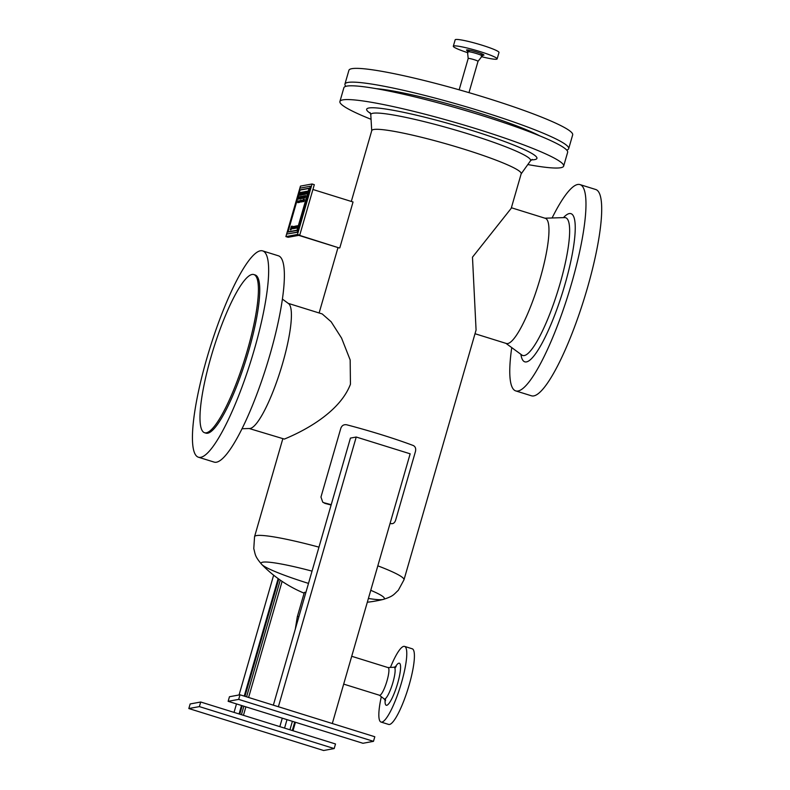 <?xml version="1.0" encoding="UTF-8"?>
<svg xmlns="http://www.w3.org/2000/svg" width="790" height="790" viewBox="0 0 790 790"><rect width="100%" height="100%" fill="white"/><g stroke="black" fill="none" stroke-linecap="round" stroke-linejoin="round"><path stroke-width="1.19" d="M288.192 303.35L322.202 313.936L331.148 321.777L341.576 338.1L350.168 359.954L350.444 384.246C337.814 417.288 291.332 436.159 284.361 439.082L249.235 428.526M282.395 299.094L288.577 303.627A65.54 13.025 107.3 0 1 282.682 363.163A65.54 13.025 107.3 0 1 249.709 428.506L242.046 428.733M262.655 250.894L278.376 255.792A108.042 21.468 107.3 0 1 269.992 354.591A108.042 21.468 107.3 0 1 214.169 462.111L198.438 457.222A108.042 21.468 107.3 0 1 206.822 358.413A108.042 21.468 107.3 0 1 262.655 250.894A108.042 21.468 107.3 0 1 254.271 349.703A108.042 21.468 107.3 0 1 198.438 457.222M253.817 274.545L255.16 274.969A82.832 16.462 107.3 0 1 248.732 350.711A82.832 16.462 107.3 0 1 205.933 433.147L204.58 432.723A82.832 16.462 107.3 0 1 211.009 356.981A82.832 16.462 107.3 0 1 253.817 274.545A82.832 16.462 107.3 0 1 247.389 350.296A82.832 16.462 107.3 0 1 204.58 432.723M331.217 504.682A81.172 8.255 -163.9 0 0 324.107 502.796L322.755 502.193L320.957 497.058L340.836 428.219C341.892 425.494 343.828 424.339 346.622 424.773A81.172 8.255 -163.9 0 1 413.308 445.53C415.372 446.607 416.093 448.582 415.471 451.446L395.602 520.294C394.615 523 393.005 524.086 390.793 523.553A81.172 8.255 -163.9 0 0 390.102 523.296M390.043 523.484L391.356 523.701L390.062 523.434M331.119 505.027A77.766 7.91 -163.9 0 0 325.026 503.408L322.755 502.193M481.288 56.613A22.811 2.321 -163.9 0 0 496.574 59.211A22.811 2.321 -163.9 0 0 497.147 58.895L498.994 52.466A22.811 2.321 -163.9 0 0 479.925 44.556A22.811 2.321 -163.9 0 0 455.741 39.5A22.811 2.321 -163.9 0 0 455.168 39.816L453.312 46.245A22.811 2.321 -163.9 0 0 467.947 52.762M497.147 58.895A22.811 2.321 -163.9 0 0 478.069 50.985A22.811 2.321 -163.9 0 0 453.885 45.929A22.811 2.321 -163.9 0 0 453.312 46.245M479.718 54.658L482.888 55.152L478.019 61.334A5.115 0.523 -163.9 0 0 478.019 61.334A5.115 0.523 -163.9 0 0 473.743 59.556A5.115 0.523 -163.9 0 0 468.322 58.42A5.115 0.523 -163.9 0 0 468.194 58.49A5.115 0.523 -163.9 0 0 468.194 58.509L467.374 50.669L470.317 51.943M381.323 696.711A39.618 7.87 -72.7 0 0 381.037 722.06L388.67 724.44A39.618 7.87 -72.7 0 0 409.141 685.009A39.618 7.87 -72.7 0 0 412.222 648.788L404.579 646.408A39.618 7.87 -72.7 0 0 390.428 667.441M381.037 722.06A39.618 7.87 -72.7 0 0 401.508 682.639A39.618 7.87 -72.7 0 0 404.579 646.408M343.69 684.11L379.516 695.259A14.477 2.874 -72.7 0 0 387.001 680.852A14.477 2.874 -72.7 0 0 388.127 667.609L351.718 656.283M305.918 592.342A14.477 1.471 -163.9 0 0 304.663 592.352A14.477 1.471 -163.9 0 0 304.298 592.549L297.297 616.812A14.477 1.471 -163.9 0 1 297.662 616.605A14.477 1.471 -163.9 0 1 298.916 616.595M312.04 571.13A64.128 6.518 -163.9 0 0 262.734 562.184A64.128 6.518 -163.9 0 0 261.776 564.465L261.776 564.465A64.128 6.518 -163.9 0 0 308.495 583.395M368.407 598.455A64.128 6.518 -163.9 0 0 383.071 599.472L383.071 599.472A64.128 6.518 -163.9 0 0 370.757 590.308M345.872 86.327A116.446 11.84 16.1 0 1 344.934 84.076L348.913 70.3A116.446 11.84 16.1 0 1 351.827 68.681A116.446 11.84 16.1 0 1 475.284 94.514A116.446 11.84 16.1 0 1 572.671 134.883L568.691 148.658A116.446 11.84 16.1 0 1 566.697 150.07M344.934 84.076A116.446 11.84 16.1 0 1 347.847 82.446A116.446 11.84 16.1 0 1 471.314 108.289A116.446 11.84 16.1 0 1 568.691 148.658M376.287 88.677A94.84 9.648 16.1 0 1 459.494 107.094A94.84 9.648 16.1 0 1 539.708 135.85M367.32 602.227A127.832 127.832 0 0 0 383.071 599.472C393.697 596.174 393.657 594.514 398.298 590.308L403.986 579.811L476.074 330.052L472.479 257.175L511.209 208.333L521.202 173.731A77.766 7.91 -163.9 0 0 456.166 146.772A77.766 7.91 -163.9 0 0 373.709 129.511A77.766 7.91 -163.9 0 0 371.764 130.597L351.313 201.44M527.819 164.547A116.446 11.84 -163.9 0 0 560.752 167.717A116.446 11.84 -163.9 0 0 563.655 166.097A116.446 11.84 -163.9 0 0 466.278 125.728A116.446 11.84 -163.9 0 0 342.811 99.886A116.446 11.84 -163.9 0 0 339.907 101.515A116.446 11.84 -163.9 0 0 371.053 119.3M563.655 166.097L567.635 152.332A116.446 11.84 -163.9 0 0 470.257 111.953A116.446 11.84 -163.9 0 0 346.79 86.12A116.446 11.84 -163.9 0 0 343.877 87.739L339.907 101.515M511.742 347.61A108.042 21.468 -72.7 0 0 515.761 390.912L531.492 395.81A108.042 21.468 -72.7 0 0 587.316 288.291A108.042 21.468 -72.7 0 0 595.7 189.491L579.979 184.593A108.042 21.468 -72.7 0 0 552.092 217.971M515.761 390.912A108.042 21.468 -72.7 0 0 571.595 283.393A108.042 21.468 -72.7 0 0 579.979 184.593M475.017 333.726L506.37 343.492A65.54 13.025 -72.7 0 0 540.242 278.258A65.54 13.025 -72.7 0 0 545.327 218.317L511.377 207.75M332.304 723.521L410.158 453.816L356.231 437.028L350.434 438.094L273.35 705.174M278.386 706.744L356.231 437.028M373.482 741.336L374.816 736.754L240.012 694.795L238.679 699.387L228.142 701.323L362.946 743.281L373.482 741.336L238.679 699.387M240.012 694.795L229.465 696.731L228.142 701.323M299.736 235.173L314.311 184.682L312.06 183.981L300.467 186.114L285.891 236.605L297.484 234.472L299.736 235.173L288.133 237.296L285.891 236.605M299.252 235.262L339.266 247.971L298.729 235.351M312.06 183.981L297.484 234.472M310.421 186.233L297.623 232.27L286.632 234.067L297.178 232.132L310.421 186.233L299.874 188.178L286.632 234.067M339.799 247.872L353.041 201.983L312.919 189.491M304.397 193.382L304.901 192.247M296.971 230.433L287.896 232.102L299.38 191.308L300.082 189.877L309.157 188.208L296.971 230.433M300.072 190.094L288.014 231.855L296.981 230.216L297.692 228.794L308.959 189.748L309.038 188.445L300.072 190.094M288.014 231.865L296.991 230.216L297.692 228.794L309.038 188.445M287.906 232.092L299.371 191.308L300.082 189.877L309.157 188.208M301.662 192.316L300.802 194.291M300.565 197.668L301.029 196.68M307.35 191.269L306.49 193.244M301.543 197.658L301.948 196.522M304.288 197.154L304.693 196.019M305.088 197.638L305.7 195.861M302.363 200.877L302.61 200.383M300.674 201.341L300.97 200.68M294.008 226.829L293.702 227.866M303.953 201.519L304.496 199.85M304.515 199.475L303.765 201.559L304.496 199.465M304.13 200.127L304.367 199.465M304.18 200.117L303.765 201.559M303.38 201.628L303.923 199.949M303.281 201.648L303.943 199.357L303.281 201.648M303.222 201.657L303.874 199.366M303.044 201.687L303.775 199.386M302.649 201.312L303.163 199.544L302.659 201.529M302.827 200.364L303.153 199.564M302.59 201.312L302.866 200.354M303.024 200.601L302.965 201.707L303.34 200.374M302.748 201.332L303.241 200.275M302.293 201.104L302.679 200.147L302.452 201.292M302.679 200.147L302.244 201.065M301.415 201.993L301.948 200.314M301.642 201.944L301.987 200.502M301.869 201.904L302.215 200.463M300.921 201.608L301.415 200.383M300.911 199.959L300.338 201.727M300.615 201.351L301.039 200.453M300.091 202.23L300.565 200.571L300.091 202.23M300.032 202.24L300.565 200.571M299.924 202.26L300.407 200.601L299.924 202.26M299.864 202.27L300.407 200.601M299.598 202.319L300.002 200.67M299.726 201.983L300.21 200.63M298.66 202.131L299.183 200.828L298.294 202.566L298.66 200.917L298.66 202.131L299.252 200.808L298.956 202.112L299.706 200.729L299.114 202.408L299.252 200.808M298.551 201.865L298.956 200.867M298.294 202.566L298.719 200.907M298.808 201.253L298.521 202.517M299.193 202.042L299.706 200.729M299.045 202.428L299.341 201.154M298.827 202.467L299.193 200.828M298.966 202.112L299.479 200.769M304.822 197.944L305.483 195.644L304.822 197.944M304.901 197.461L305.483 195.653M304.417 198.014L305.137 195.713M304.999 196.206L304.752 197.954M297.761 202.655L298.185 201.006M298.126 202.23L298.65 200.927M297.978 202.615L298.274 201.351M297.899 202.309L298.423 200.966M304.407 197.362L304.278 198.043M303.834 198.122L304.17 195.89L303.834 198.122L304.802 195.772M304.94 197.925L305.779 195.594M303.39 198.211L304.051 195.91L303.39 198.211M303.469 197.727L304.051 195.91M302.975 198.28L303.706 195.979M303.567 196.473L303.321 198.221M303.508 198.181L304.239 195.881M303.024 197.026L302.323 198.399L303.024 197.026M302.333 198.399L302.985 196.108M302.777 198.32L303.518 196.009M301.168 198.359L301.425 196.394L300.911 198.409M300.763 198.685L301.494 196.384M300.417 198.794L301.099 196.414M301.118 198.626L302.057 196.275M301.533 198.547L301.671 197.865M299.538 198.912L300.2 196.621L299.538 198.912M299.469 198.922L300.2 196.621M300.328 196.601L300.072 198.813L300.397 196.582M300.002 198.833L300.249 197.075M299.657 198.892L300.319 196.601M300.151 198.339L300.733 196.522M298.847 199.041L299.509 196.75L298.847 199.041M298.897 197.757L299.509 196.75M298.442 199.119L299.163 196.809M299.094 197.974L298.778 199.05M299.637 196.73L299.361 198.942L300.012 196.651M298.966 199.021L299.627 196.72M305.513 194.192L306.737 191.318M307.577 192.405L308.258 191.042M307.043 193.728L307.972 191.091M305.503 191.763L304.426 194.399L305.503 191.763M304.426 194.399L305.671 191.516M305.177 193.501L304.693 194.202M307.419 191.141L306.421 193.165M306.5 193.244L306.421 193.965L306.5 193.244M304.506 193.511L304.14 194.449M305.177 191.545L303.824 194.508M304.97 194.291L306.214 191.417M305.236 194.103L305.72 193.402M302.708 194.715L304.15 191.792L302.708 194.715M302.718 194.705L304.15 191.792M302.945 194.508L303.488 193.836M301.918 194.853L302.906 192.019L302.481 194.241L303.686 192.108L302.688 194.715L302.856 192.523L301.918 194.853L303.074 192M304.022 192.523L304.762 191.684L303.666 194.538L304.762 191.684M304.476 192.444L304.545 191.881M303.39 194.587L304.417 191.901M302.422 194.765L303.321 192.444M302.284 194.794L302.856 192.523M302.481 194.251L303.666 191.881M300.22 195.169L301.306 192.316L300.22 195.169M301.039 193.066L301.099 192.513M300.556 193.155L300.812 192.405M300.96 192.543L299.983 195.14M301.395 194.271L302.303 192.098M302.135 192.987L302.215 192.237M301.099 195.071L301.474 194.014M299.291 195.239L300.427 192.483M300.733 194.212L301.711 192.177L300.674 195.15L301.662 193.115M301.721 192.187L301.652 193.106M299.064 194.775L300.141 192.533M298.778 195.495L299.815 192.592M299.775 195.031L300.753 192.424L299.805 195.169M299.519 195.298L300.753 192.424M296.665 226.335L296.201 227.401M292.438 227.787L292.813 226.829M292.725 228.043L293.189 226.977M297.07 226.266L296.773 227.293M296.28 226.187L295.964 227.174M296.349 225.96L296.062 226.621M295.697 227.688L296.033 227.145M296.912 227.273L297.267 225.802L296.843 227.283M295.016 228.389L295.677 226.088L295.016 228.389M296.497 227.352L296.862 225.871L296.428 227.362M293.386 227.155L292.843 228.784L293.386 227.155M293.692 226.444L293.337 227.145M292.853 228.784L293.633 226.681M295.579 226.898L296.013 226.019M292.952 228.004L293.376 226.513L293.021 227.994M294.482 227.49L295.154 226.187L294.482 227.49M292.152 228.725L292.873 226.602M293.841 227.836L294.196 226.365L293.771 227.846M290.483 229.446L291.411 226.236L290.424 229.456M291.214 228.231L291.085 229.772L292.142 226.108L291.214 228.231M297.435 226.049L296.902 228.073L297.435 226.049M296.922 227.471L297.287 226.76M296.477 227.599L297.267 225.802M296.704 227.56L296.546 228.103M294.601 228.458L295.332 226.157M294.947 228.399L295.184 226.651M295.095 227.905L295.677 226.098M296.072 227.668L296.862 225.881M296.299 227.629L296.141 228.182M295.806 226.542L295.292 228.34M292.656 228.823L292.813 228.27M292.586 228.31L293.376 226.513M294.117 228.547L295.154 226.187M293.406 228.162L294.196 226.365M293.633 228.122L293.475 228.666M290.286 229.91L291.401 226.246M291.026 229.772L292.142 226.108M297.119 227.007L297.721 225.743M188.83 708.541L323.633 750.5L334.18 748.564L199.376 706.606L188.83 708.541L190.153 703.959L200.7 702.014L199.376 706.606M200.7 702.014L335.503 743.973L334.18 748.564M234.038 712.392L236.487 703.92M239.064 694.973L273.636 575.189M239.074 713.962L241.523 705.49M244.228 696.108L278.139 578.616M293.001 730.75L295.44 722.267M325.026 503.408L324.107 502.796M479.807 54.688A9.065 0.918 -163.9 0 0 483.826 54.866A9.065 0.918 -163.9 0 0 477.219 52.199A9.065 0.918 -163.9 0 0 466.742 49.928A9.065 0.918 -163.9 0 0 470.228 51.923M481.811 55.853A7.248 0.741 -163.9 0 0 476.459 53.532A7.248 0.741 -163.9 0 0 468.085 51.715A7.248 0.741 -163.9 0 0 467.907 51.834M385.086 699.92A22.031 4.375 -72.7 0 0 386.735 705.292A22.031 4.375 -72.7 0 0 397.647 683.35A22.031 4.375 -72.7 0 0 400.461 665.358A22.031 4.375 -72.7 0 0 395.346 666.938M385.441 698.627L385.49 700.75L384.118 698.883A16.62 3.298 -72.7 0 0 384.691 699.022A16.62 3.298 -72.7 0 0 392.926 682.461A16.62 3.298 -72.7 0 0 393.963 667.234L396.155 666.474L394.911 668.202M318.963 547.144A77.766 7.91 -163.9 0 0 256.503 535.59A77.766 7.91 -163.9 0 0 254.558 536.677L282.761 438.954M403.986 579.811A77.766 7.91 -163.9 0 0 377.818 565.837M521.163 173.869L530.475 160.824A83.157 8.453 -163.9 0 0 468.974 134.132A83.157 8.453 -163.9 0 0 372.9 113.266A83.157 8.453 -163.9 0 0 370.787 114.728L370.066 112.605M531.423 159.857A88.599 9.006 -163.9 0 0 471.235 130.232A88.599 9.006 -163.9 0 0 368.871 108.003A88.599 9.006 -163.9 0 0 370.51 113.405M520.906 354.345A77.608 15.425 -72.7 0 0 559.073 303.093A77.608 15.425 -72.7 0 0 569.274 213.577A77.608 15.425 -72.7 0 0 563.458 217.635M522.091 355.194L521.874 355.046A72.147 14.338 -72.7 0 0 560.041 283.699A72.147 14.338 -72.7 0 0 564.653 217.596L564.919 217.596M239.775 714.18L242.224 705.707M244.93 696.326L278.771 579.07M241.424 714.693L243.873 706.221L241.424 714.693M246.579 696.839L280.262 580.117L246.579 696.839M243.448 715.325L245.897 706.852M248.603 697.471L282.109 581.381M279.828 726.642L282.277 718.169M284.558 728.123L287.007 719.641M289.93 729.792L292.379 721.319M292.3 730.523L294.749 722.05M468.194 58.49L459.158 89.813M478.019 61.334L468.984 92.647M379.417 695.23L384.118 698.883M388.018 667.58L393.963 667.234M304.12 593.181A127.832 127.832 0 0 1 261.776 564.465C254.548 556.012 255.466 554.62 253.778 548.596L254.558 536.677M371.725 130.735L370.787 114.728M532.223 159.412L530.475 160.824M295.322 629.047L297.297 616.812M505.946 343.354L521.874 355.046M544.903 218.188L564.653 217.596M319.121 312.978L338.001 247.576"/></g></svg>
